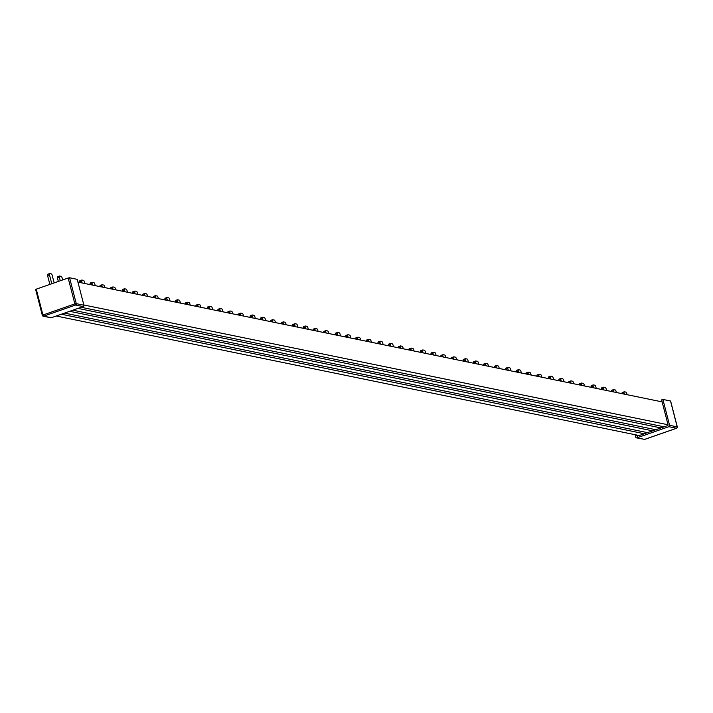 <?xml version="1.0" encoding="UTF-8"?>
<svg xmlns="http://www.w3.org/2000/svg" width="713" height="713" viewBox="0 0 713 713"><rect width="100%" height="100%" fill="white"/><g stroke="black" fill="none" stroke-linecap="round" stroke-linejoin="round"><path stroke-width="1.07" d="M647.511 432.639L64.553 313.096M69.678 311.305L652.645 430.848M655.844 429.725L72.886 310.191M78.011 308.399L660.969 427.934M662.76 426.526L662.947 427.247M654.284 429.404L654.489 430.197M645.898 433.201L645.657 432.256M635.14 434.716L635.755 437.122A1.096 0.989 -78.4 0 0 636.985 437.827L668.892 426.686A1.096 0.989 -78.4 0 0 669.587 425.304L662.894 399.432L661.611 399.877L668.036 424.716A0.731 0.66 101.6 0 1 667.573 425.634L637.591 436.106A0.731 0.66 101.6 0 1 636.771 435.634L638.135 435.91M644.311 433.754L61.354 314.219M670.568 401.161L677.252 427.042M636.611 435.019L636.771 435.634M56.229 316.011L639.187 435.545M664.177 426.82L81.211 307.276M662.894 399.432L670.523 401M668.045 424.77L83.84 304.977M77.922 282.09L662.136 401.882M616.38 392.498L616.112 391.455A1.462 0.544 70.7 0 0 615.141 389.949L613.626 389.637A1.462 0.544 -109.3 0 0 613.501 389.637L611.576 390.314A1.462 0.544 -109.3 0 1 611.701 390.305L613.403 389.708M573.769 383.763L573.493 382.721A1.462 0.544 70.7 0 0 572.53 381.205L571.006 380.894A1.462 0.544 -109.3 0 0 570.881 380.902L568.965 381.571A1.462 0.544 -109.3 0 1 569.09 381.562L570.783 380.974M531.149 375.02L530.882 373.977A1.462 0.544 70.7 0 0 529.911 372.471L528.395 372.159A1.462 0.544 -109.3 0 0 528.271 372.159L526.346 372.837A1.462 0.544 -109.3 0 1 526.47 372.828L528.173 372.231M488.53 366.286L488.262 365.243A1.462 0.544 70.7 0 0 487.3 363.728L485.776 363.416A1.462 0.544 -109.3 0 0 485.651 363.425L483.726 364.093A1.462 0.544 -109.3 0 1 483.851 364.085L485.553 363.496M445.919 357.543L445.643 356.5A1.462 0.544 70.7 0 0 444.68 354.994L443.156 354.682A1.462 0.544 -109.3 0 0 443.04 354.682L441.115 355.359A1.462 0.544 -109.3 0 1 441.24 355.35L442.933 354.753M403.3 348.809L403.032 347.766A1.462 0.544 70.7 0 0 402.061 346.251L400.546 345.939A1.462 0.544 -109.3 0 0 400.421 345.948L398.496 346.616A1.462 0.544 -109.3 0 1 398.62 346.607L400.323 346.019M360.68 340.065L360.413 339.023A1.462 0.544 70.7 0 0 359.45 337.516L357.926 337.204A1.462 0.544 -109.3 0 0 357.801 337.204L355.885 337.882A1.462 0.544 -109.3 0 1 356.001 337.873L357.703 337.276M318.069 331.331L317.793 330.288A1.462 0.544 70.7 0 0 316.83 328.773L315.306 328.461A1.462 0.544 -109.3 0 0 315.191 328.47L313.265 329.139A1.462 0.544 -109.3 0 1 313.39 329.13L315.084 328.541M275.45 322.588L275.182 321.545A1.462 0.544 70.7 0 0 274.211 320.039L272.696 319.727A1.462 0.544 -109.3 0 0 272.571 319.727L270.646 320.404A1.462 0.544 -109.3 0 1 270.771 320.395L272.473 319.798M232.83 313.854L232.563 312.811A1.462 0.544 70.7 0 0 231.6 311.296L230.076 310.984A1.462 0.544 -109.3 0 0 229.951 310.993L228.035 311.661A1.462 0.544 -109.3 0 1 228.151 311.652L229.853 311.064M190.219 305.111L189.952 304.068A1.462 0.544 70.7 0 0 188.981 302.562L187.466 302.25A1.462 0.544 -109.3 0 0 187.341 302.25L185.416 302.927A1.462 0.544 -109.3 0 1 185.54 302.918L187.234 302.321M147.6 296.376L147.333 295.334A1.462 0.544 70.7 0 0 146.361 293.818L144.846 293.506A1.462 0.544 -109.3 0 0 144.721 293.515L142.796 294.184A1.462 0.544 -109.3 0 1 142.921 294.175L144.623 293.587M104.989 287.633L104.713 286.59A1.462 0.544 70.7 0 0 103.75 285.084L102.226 284.772A1.462 0.544 -109.3 0 0 102.102 284.772L100.185 285.45A1.462 0.544 -109.3 0 1 100.31 285.441L102.004 284.844M62.637 279.942L62.102 277.856A1.462 0.544 70.7 0 0 61.131 276.341L59.616 276.029A1.462 0.544 -109.3 0 0 59.491 276.038L57.566 276.706A1.462 0.544 -109.3 0 1 57.691 276.697L59.384 276.109M611.433 391.49A1.462 0.544 -109.3 0 1 611.576 390.314M613.643 391.945L613.376 390.893A1.462 0.544 -109.3 0 1 613.501 389.637M568.814 382.747A1.462 0.544 -109.3 0 1 568.965 381.571M571.033 383.202L570.756 382.159A1.462 0.544 -109.3 0 1 570.881 380.902M526.203 374.013A1.462 0.544 -109.3 0 1 526.346 372.837M528.413 374.468L528.146 373.416A1.462 0.544 -109.3 0 1 528.271 372.159M485.794 365.724L485.526 364.682A1.462 0.544 -109.3 0 1 485.651 363.425M483.583 365.27A1.462 0.544 -109.3 0 1 483.726 364.093M443.183 356.99L442.907 355.939A1.462 0.544 -109.3 0 1 443.04 354.682M440.973 356.536A1.462 0.544 -109.3 0 1 441.115 355.359M400.563 348.247L400.296 347.204A1.462 0.544 -109.3 0 1 400.421 345.948M398.353 347.792A1.462 0.544 -109.3 0 1 398.496 346.616M357.944 339.513L357.676 338.461A1.462 0.544 -109.3 0 1 357.801 337.204M355.734 339.058A1.462 0.544 -109.3 0 1 355.885 337.882M315.333 330.77L315.057 329.727A1.462 0.544 -109.3 0 1 315.191 328.47M313.123 330.315A1.462 0.544 -109.3 0 1 313.265 329.139M272.714 322.035L272.446 320.984A1.462 0.544 -109.3 0 1 272.571 319.727M270.503 321.581A1.462 0.544 -109.3 0 1 270.646 320.404M230.103 313.292L229.827 312.249A1.462 0.544 -109.3 0 1 229.951 310.993M227.884 312.838A1.462 0.544 -109.3 0 1 228.035 311.661M187.483 304.558L187.216 303.506A1.462 0.544 -109.3 0 1 187.341 302.25M185.273 304.103A1.462 0.544 -109.3 0 1 185.416 302.927M144.864 295.815L144.596 294.772A1.462 0.544 -109.3 0 1 144.721 293.515M142.653 295.36A1.462 0.544 -109.3 0 1 142.796 294.184M102.253 287.081L101.977 286.029A1.462 0.544 -109.3 0 1 102.102 284.772M100.034 286.626A1.462 0.544 -109.3 0 1 100.185 285.45M60.266 280.77L59.366 277.295A1.462 0.544 -109.3 0 1 59.491 276.038M58.341 281.448L57.441 277.963A1.462 0.544 -109.3 0 1 57.566 276.706M603.51 387.257L601.817 387.854A1.462 0.544 70.7 0 0 601.692 387.854A1.462 0.544 70.7 0 0 601.567 389.111L601.665 389.485M603.875 389.94L603.492 388.442A1.462 0.544 -109.3 0 1 603.617 387.186A1.462 0.544 -109.3 0 1 603.733 387.177L605.257 387.489A1.462 0.544 -109.3 0 1 606.219 389.004L606.611 390.501M560.899 378.523L559.197 379.111A1.462 0.544 70.7 0 0 559.072 379.12A1.462 0.544 70.7 0 0 558.947 380.377L559.045 380.742M561.256 381.197L560.873 379.699A1.462 0.544 -109.3 0 1 560.997 378.443A1.462 0.544 -109.3 0 1 561.122 378.443L562.637 378.755A1.462 0.544 -109.3 0 1 563.609 380.261L563.992 381.758M518.28 369.78L516.586 370.377A1.462 0.544 70.7 0 0 516.462 370.377A1.462 0.544 70.7 0 0 516.337 371.633L516.426 372.008M518.645 372.462L518.253 370.965A1.462 0.544 -109.3 0 1 518.378 369.708A1.462 0.544 -109.3 0 1 518.503 369.699L520.027 370.011A1.462 0.544 -109.3 0 1 520.989 371.526L521.381 373.024M475.66 361.045L473.967 361.634A1.462 0.544 70.7 0 0 473.842 361.643A1.462 0.544 70.7 0 0 473.717 362.899L473.815 363.265M476.026 363.719L475.642 362.222A1.462 0.544 -109.3 0 1 475.767 360.965A1.462 0.544 -109.3 0 1 475.892 360.965L477.407 361.277A1.462 0.544 -109.3 0 1 478.378 362.783L478.762 364.281M433.049 352.302L431.347 352.899A1.462 0.544 70.7 0 0 431.222 352.899A1.462 0.544 70.7 0 0 431.098 354.156L431.196 354.53M433.406 354.985L433.023 353.488A1.462 0.544 -109.3 0 1 433.147 352.231A1.462 0.544 -109.3 0 1 433.272 352.222L434.787 352.534A1.462 0.544 -109.3 0 1 435.759 354.049L436.142 355.546M390.43 343.568L388.737 344.156A1.462 0.544 70.7 0 0 388.612 344.165A1.462 0.544 70.7 0 0 388.487 345.422L388.576 345.787M390.795 346.242L390.403 344.744A1.462 0.544 -109.3 0 1 390.528 343.488A1.462 0.544 -109.3 0 1 390.653 343.488L392.177 343.8A1.462 0.544 -109.3 0 1 393.139 345.306L393.531 346.803M347.81 334.825L346.117 335.422A1.462 0.544 70.7 0 0 345.992 335.422A1.462 0.544 70.7 0 0 345.867 336.679L345.965 337.053M348.176 337.507L347.792 336.01A1.462 0.544 -109.3 0 1 347.917 334.754A1.462 0.544 -109.3 0 1 348.042 334.745L349.557 335.057A1.462 0.544 -109.3 0 1 350.529 336.572L350.912 338.069M305.2 326.091L303.497 326.679A1.462 0.544 70.7 0 0 303.373 326.688A1.462 0.544 70.7 0 0 303.248 327.944L303.346 328.31M305.556 328.764L305.173 327.267A1.462 0.544 -109.3 0 1 305.298 326.01A1.462 0.544 -109.3 0 1 305.422 326.01L306.938 326.322A1.462 0.544 -109.3 0 1 307.909 327.828L308.292 329.326M262.58 317.347L260.887 317.945A1.462 0.544 70.7 0 0 260.762 317.945A1.462 0.544 70.7 0 0 260.637 319.201L260.726 319.576M262.945 320.03L262.553 318.533A1.462 0.544 -109.3 0 1 262.678 317.276A1.462 0.544 -109.3 0 1 262.803 317.267L264.327 317.579A1.462 0.544 -109.3 0 1 265.289 319.094L265.682 320.592M219.969 308.613L218.267 309.201A1.462 0.544 70.7 0 0 218.142 309.21A1.462 0.544 70.7 0 0 218.018 310.467L218.116 310.832M220.326 311.287L219.943 309.79A1.462 0.544 -109.3 0 1 220.067 308.533A1.462 0.544 -109.3 0 1 220.192 308.533L221.707 308.845A1.462 0.544 -109.3 0 1 222.679 310.351L223.062 311.848M177.35 299.87L175.648 300.467A1.462 0.544 70.7 0 0 175.523 300.467A1.462 0.544 70.7 0 0 175.398 301.724L175.496 302.098M177.706 302.553L177.323 301.055A1.462 0.544 -109.3 0 1 177.448 299.799A1.462 0.544 -109.3 0 1 177.573 299.79L179.097 300.102A1.462 0.544 -109.3 0 1 180.059 301.617L180.442 303.114M134.73 291.136L133.037 291.724A1.462 0.544 70.7 0 0 132.912 291.733A1.462 0.544 70.7 0 0 132.787 292.99L132.885 293.355M135.096 293.809L134.704 292.312A1.462 0.544 -109.3 0 1 134.837 291.056A1.462 0.544 -109.3 0 1 134.953 291.056L136.477 291.367A1.462 0.544 -109.3 0 1 137.44 292.874L137.832 294.371M92.12 282.393L90.417 282.99A1.462 0.544 70.7 0 0 90.293 282.99A1.462 0.544 70.7 0 0 90.168 284.246L90.266 284.621M92.476 285.075L92.093 283.578A1.462 0.544 -109.3 0 1 92.218 282.321A1.462 0.544 -109.3 0 1 92.342 282.312L93.858 282.624A1.462 0.544 -109.3 0 1 94.829 284.139L95.212 285.637M49.5 273.658L47.798 274.247A1.462 0.544 70.7 0 0 47.682 274.255A1.462 0.544 70.7 0 0 47.548 275.512L49.857 284.407M51.773 283.738L49.473 274.835A1.462 0.544 -109.3 0 1 49.598 273.578A1.462 0.544 -109.3 0 1 49.723 273.578L51.247 273.89A1.462 0.544 -109.3 0 1 52.209 275.396L54.152 282.909M83.902 305.209L76.273 303.64L69.58 277.767L77.209 279.336L83.902 305.209A1.096 0.989 101.6 0 1 83.207 306.581L51.3 317.731A1.096 0.989 101.6 0 1 50.373 317.535M624.125 391.874L622.422 392.471A1.462 0.544 70.7 0 0 622.297 392.471A1.462 0.544 70.7 0 0 622.164 393.692M581.505 383.139L579.812 383.728A1.462 0.544 70.7 0 0 579.687 383.737A1.462 0.544 70.7 0 0 579.544 384.949M538.885 374.396L537.192 374.993A1.462 0.544 70.7 0 0 537.067 374.993A1.462 0.544 70.7 0 0 536.934 376.214M496.275 365.662L494.572 366.25A1.462 0.544 70.7 0 0 494.448 366.259A1.462 0.544 70.7 0 0 494.314 367.471M453.655 356.919L451.962 357.516A1.462 0.544 70.7 0 0 451.837 357.516A1.462 0.544 70.7 0 0 451.703 358.737M411.044 348.185L409.342 348.773A1.462 0.544 70.7 0 0 409.217 348.782A1.462 0.544 70.7 0 0 409.084 349.994M368.425 339.441L366.723 340.039A1.462 0.544 70.7 0 0 366.607 340.039A1.462 0.544 70.7 0 0 366.464 341.26M325.805 330.707L324.112 331.295A1.462 0.544 70.7 0 0 323.987 331.304A1.462 0.544 70.7 0 0 323.854 332.516M283.195 321.964L281.492 322.561A1.462 0.544 70.7 0 0 281.368 322.561A1.462 0.544 70.7 0 0 281.234 323.773M240.575 313.23L238.873 313.818A1.462 0.544 70.7 0 0 238.757 313.827A1.462 0.544 70.7 0 0 238.614 315.039M197.956 304.487L196.262 305.084A1.462 0.544 70.7 0 0 196.137 305.084A1.462 0.544 70.7 0 0 196.004 306.296M155.345 295.752L153.643 296.341A1.462 0.544 70.7 0 0 153.518 296.35A1.462 0.544 70.7 0 0 153.384 297.562M112.725 287.009L111.032 287.606A1.462 0.544 70.7 0 0 110.907 287.606A1.462 0.544 70.7 0 0 110.765 288.818M51.3 317.731L43.671 316.162L75.578 305.021L74.856 303.881L42.949 315.03L43.671 316.162A1.096 0.989 101.6 0 1 42.441 315.458L42.949 315.03L36.256 289.157L35.65 289.523L42.397 315.298M69.58 277.767L68.163 278.017L74.856 303.881L76.273 303.64A1.096 0.989 101.6 0 1 75.578 305.021L83.207 306.581M36.256 289.157L68.163 278.017M81.719 280.12L80.016 280.708A1.462 0.544 70.7 0 0 79.892 280.717A1.462 0.544 70.7 0 0 79.767 281.974L79.901 282.491M124.329 288.854L122.636 289.451A1.462 0.544 70.7 0 0 122.511 289.46A1.462 0.544 70.7 0 0 122.386 290.708L122.52 291.234M166.949 297.597L165.247 298.186A1.462 0.544 70.7 0 0 165.122 298.194A1.462 0.544 70.7 0 0 164.997 299.451L165.14 299.968M209.569 306.332L207.866 306.929A1.462 0.544 70.7 0 0 207.741 306.938A1.462 0.544 70.7 0 0 207.617 308.185L207.75 308.711M252.179 315.075L250.486 315.663A1.462 0.544 70.7 0 0 250.361 315.672A1.462 0.544 70.7 0 0 250.236 316.929L250.37 317.445M294.799 323.809L293.096 324.406A1.462 0.544 70.7 0 0 292.972 324.415A1.462 0.544 70.7 0 0 292.847 325.663L292.981 326.189M337.409 332.552L335.716 333.14A1.462 0.544 70.7 0 0 335.591 333.149A1.462 0.544 70.7 0 0 335.466 334.406L335.6 334.923M380.029 341.286L378.336 341.884A1.462 0.544 70.7 0 0 378.211 341.892A1.462 0.544 70.7 0 0 378.086 343.149L378.22 343.666M422.649 350.03L420.946 350.618A1.462 0.544 70.7 0 0 420.822 350.627A1.462 0.544 70.7 0 0 420.697 351.883L420.83 352.4M465.259 358.764L463.566 359.361A1.462 0.544 70.7 0 0 463.441 359.37A1.462 0.544 70.7 0 0 463.316 360.626L463.45 361.143M507.879 367.507L506.185 368.095A1.462 0.544 70.7 0 0 506.061 368.104A1.462 0.544 70.7 0 0 505.936 369.361L506.07 369.878M550.498 376.241L548.796 376.838A1.462 0.544 70.7 0 0 548.671 376.847A1.462 0.544 70.7 0 0 548.547 378.104L548.68 378.621M112.984 289.273L112.699 288.195A1.462 0.544 -109.3 0 1 112.823 286.938A1.462 0.544 -109.3 0 1 112.948 286.929L114.472 287.241A1.462 0.544 -109.3 0 1 115.435 288.756L115.72 289.834M155.594 298.016L155.318 296.929A1.462 0.544 -109.3 0 1 155.443 295.672A1.462 0.544 -109.3 0 1 155.568 295.672L157.083 295.984A1.462 0.544 -109.3 0 1 158.054 297.49L158.331 298.578M198.214 306.75L197.929 305.672A1.462 0.544 -109.3 0 1 198.062 304.415A1.462 0.544 -109.3 0 1 198.178 304.406L199.702 304.718A1.462 0.544 -109.3 0 1 200.665 306.233L200.95 307.312M240.834 315.494L240.548 314.406A1.462 0.544 -109.3 0 1 240.673 313.15A1.462 0.544 -109.3 0 1 240.798 313.15L242.322 313.462A1.462 0.544 -109.3 0 1 243.285 314.968L243.57 316.055M283.444 324.228L283.168 323.149A1.462 0.544 -109.3 0 1 283.293 321.893A1.462 0.544 -109.3 0 1 283.418 321.884L284.933 322.196A1.462 0.544 -109.3 0 1 285.904 323.711L286.18 324.789M326.064 332.971L325.779 331.884A1.462 0.544 -109.3 0 1 325.912 330.627A1.462 0.544 -109.3 0 1 326.028 330.627L327.552 330.939A1.462 0.544 -109.3 0 1 328.515 332.445L328.8 333.532M368.674 341.705L368.398 340.627A1.462 0.544 -109.3 0 1 368.523 339.37A1.462 0.544 -109.3 0 1 368.648 339.361L370.172 339.673A1.462 0.544 -109.3 0 1 371.134 341.188L371.411 342.267M411.294 350.448L411.018 349.361A1.462 0.544 -109.3 0 1 411.143 348.104A1.462 0.544 -109.3 0 1 411.267 348.104L412.782 348.416A1.462 0.544 -109.3 0 1 413.754 349.923L414.03 351.01M453.914 359.183L453.628 358.104A1.462 0.544 -109.3 0 1 453.753 356.848A1.462 0.544 -109.3 0 1 453.878 356.839L455.402 357.151A1.462 0.544 -109.3 0 1 456.365 358.666L456.65 359.744M496.524 367.926L496.248 366.839A1.462 0.544 -109.3 0 1 496.373 365.582A1.462 0.544 -109.3 0 1 496.498 365.582L498.013 365.894A1.462 0.544 -109.3 0 1 498.984 367.4L499.26 368.487M539.144 376.66L538.868 375.582A1.462 0.544 -109.3 0 1 538.992 374.325A1.462 0.544 -109.3 0 1 539.117 374.316L540.632 374.628A1.462 0.544 -109.3 0 1 541.604 376.143L541.88 377.222M581.763 385.403L581.478 384.316A1.462 0.544 -109.3 0 1 581.603 383.059A1.462 0.544 -109.3 0 1 581.728 383.059L583.252 383.371A1.462 0.544 -109.3 0 1 584.214 384.877L584.5 385.965M624.374 394.137L624.098 393.059A1.462 0.544 -109.3 0 1 624.223 391.802A1.462 0.544 -109.3 0 1 624.347 391.793L625.862 392.105A1.462 0.544 -109.3 0 1 626.834 393.621L627.11 394.699M593.109 384.984L591.416 385.573A1.462 0.544 70.7 0 0 591.291 385.581A1.462 0.544 70.7 0 0 591.166 386.838L591.3 387.355M84.847 283.507L84.428 281.867A1.462 0.544 70.7 0 0 83.457 280.352L81.942 280.04A1.462 0.544 70.7 0 0 81.817 280.049A1.462 0.544 70.7 0 0 81.692 281.305L82.12 282.945M127.467 292.25L127.039 290.601A1.462 0.544 70.7 0 0 126.076 289.086L124.552 288.783A1.462 0.544 70.7 0 0 124.436 288.783A1.462 0.544 70.7 0 0 124.303 290.039L124.73 291.688M170.086 300.984L169.658 299.344A1.462 0.544 70.7 0 0 168.696 297.829L167.172 297.517A1.462 0.544 70.7 0 0 167.047 297.526A1.462 0.544 70.7 0 0 166.922 298.783L167.35 300.423M212.697 309.727L212.278 308.078A1.462 0.544 70.7 0 0 211.306 306.563L209.791 306.26A1.462 0.544 70.7 0 0 209.667 306.26A1.462 0.544 70.7 0 0 209.542 307.517L209.961 309.166M255.316 318.461L254.889 316.822A1.462 0.544 70.7 0 0 253.926 315.306L252.402 314.994A1.462 0.544 70.7 0 0 252.277 315.003A1.462 0.544 70.7 0 0 252.152 316.26L252.58 317.9M297.936 327.205L297.508 325.556A1.462 0.544 70.7 0 0 296.537 324.041L295.022 323.738A1.462 0.544 70.7 0 0 294.897 323.738A1.462 0.544 70.7 0 0 294.772 324.994L295.2 326.643M340.547 335.939L340.128 334.299A1.462 0.544 70.7 0 0 339.156 332.784L337.641 332.472A1.462 0.544 70.7 0 0 337.516 332.481A1.462 0.544 70.7 0 0 337.392 333.737L337.81 335.377M383.166 344.682L382.738 343.033A1.462 0.544 70.7 0 0 381.776 341.518L380.252 341.215A1.462 0.544 70.7 0 0 380.127 341.215A1.462 0.544 70.7 0 0 380.002 342.472L380.43 344.121M425.786 353.416L425.358 351.776A1.462 0.544 70.7 0 0 424.387 350.261L422.871 349.949A1.462 0.544 70.7 0 0 422.747 349.958A1.462 0.544 70.7 0 0 422.622 351.215L423.05 352.855M468.396 362.159L467.978 360.511A1.462 0.544 70.7 0 0 467.006 358.995L465.491 358.692A1.462 0.544 70.7 0 0 465.366 358.692A1.462 0.544 70.7 0 0 465.241 359.949L465.66 361.598M508.28 370.332L507.852 368.692A1.462 0.544 -109.3 0 1 507.977 367.436A1.462 0.544 -109.3 0 1 508.102 367.427L509.626 367.739A1.462 0.544 -109.3 0 1 510.588 369.254L511.016 370.894M550.899 379.075L550.472 377.427A1.462 0.544 -109.3 0 1 550.596 376.17A1.462 0.544 -109.3 0 1 550.721 376.17L552.236 376.473A1.462 0.544 -109.3 0 1 553.208 377.988L553.636 379.637M593.51 387.81L593.091 386.17A1.462 0.544 -109.3 0 1 593.216 384.913A1.462 0.544 -109.3 0 1 593.332 384.904L594.856 385.216A1.462 0.544 -109.3 0 1 595.818 386.731L596.246 388.371M676.717 428.156L676.521 428.246A1.096 0.989 -78.4 0 0 677.216 426.873L669.587 425.304M643.696 439.199A1.096 0.989 -78.4 0 0 644.614 439.386L644.784 439.333M668.892 426.686L676.521 428.246L644.614 439.386L636.985 437.827M613.376 390.893L611.594 391.517M570.756 382.159L568.974 382.783M528.146 373.416L526.354 374.04M485.526 364.682L483.744 365.306M442.907 355.939L441.124 356.562M400.296 347.204L398.505 347.828M357.676 338.461L355.894 339.085M315.057 329.727L313.274 330.351M272.446 320.984L270.655 321.608M229.827 312.249L228.044 312.873M187.216 303.506L185.425 304.13M144.596 294.772L142.814 295.396M101.977 286.029L100.194 286.653M59.366 277.295L57.441 277.963M603.492 388.442L601.567 389.111M560.873 379.699L558.947 380.377M518.253 370.965L516.337 371.633M475.642 362.222L473.717 362.899M433.023 353.488L431.098 354.156M390.403 344.744L388.487 345.422M347.792 336.01L345.867 336.679M305.173 327.267L303.248 327.944M262.553 318.533L260.637 319.201M219.943 309.79L218.018 310.467M177.323 301.055L175.398 301.724M134.704 292.312L132.787 292.99M92.093 283.578L90.168 284.246M49.473 274.835L47.548 275.512M110.854 288.836L112.699 288.195M153.464 297.579L155.318 296.929M196.084 306.314L197.929 305.672M238.703 315.057L240.548 314.406M281.314 323.791L283.168 323.149M323.934 332.534L325.779 331.884M366.553 341.269L368.398 340.627M409.164 350.012L411.018 349.361M451.784 358.746L453.628 358.104M494.394 367.489L496.248 366.839M537.014 376.223L538.868 375.582M579.633 384.967L581.478 384.316M622.244 393.701L624.098 393.059M79.767 281.974L81.692 281.305M124.303 290.039L122.386 290.708M166.922 298.783L164.997 299.451M209.542 307.517L207.617 308.185M252.152 316.26L250.236 316.929M294.772 324.994L292.847 325.663M337.392 333.737L335.466 334.406M380.002 342.472L378.086 343.149M422.622 351.215L420.697 351.883M465.241 359.949L463.316 360.626M505.936 369.361L507.852 368.692M548.547 378.104L550.472 377.427M591.166 386.838L593.091 386.17M636.495 437.862L644.712 439.386L676.619 428.246L677.314 426.927L670.63 401.062M601.692 387.854L603.617 387.186M559.072 379.12L560.997 378.443M516.462 370.377L518.378 369.708M473.842 361.643L475.767 360.965M431.222 352.899L433.147 352.231M388.612 344.165L390.528 343.488M345.992 335.422L347.917 334.754M303.373 326.688L305.298 326.01M260.762 317.945L262.678 317.276M218.142 309.21L220.067 308.533M175.523 300.467L177.448 299.799M132.912 291.733L134.837 291.056M90.293 282.99L92.218 282.321M47.682 274.255L49.598 273.578M35.65 289.523L42.343 315.396L43.181 316.198L50.81 317.757M110.907 287.606L112.823 286.938M153.518 296.35L155.443 295.672M196.137 305.084L198.062 304.415M238.757 313.827L240.673 313.15M281.368 322.561L283.293 321.893M323.987 331.304L325.912 330.627M366.607 340.039L368.523 339.37M409.217 348.782L411.143 348.104M451.837 357.516L453.753 356.848M494.448 366.259L496.373 365.582M537.067 374.993L538.992 374.325M579.687 383.737L581.603 383.059M622.297 392.471L624.223 391.802M79.892 280.717L81.817 280.049M122.511 289.46L124.436 288.783M165.122 298.194L167.047 297.526M207.741 306.938L209.667 306.26M250.361 315.672L252.277 315.003M292.972 324.415L294.897 323.738M335.591 333.149L337.516 332.481M378.211 341.892L380.127 341.215M420.822 350.627L422.747 349.958M463.441 359.37L465.366 358.692M506.061 368.104L507.977 367.436M548.671 376.847L550.596 376.17M591.291 385.581L593.216 384.913"/></g></svg>
